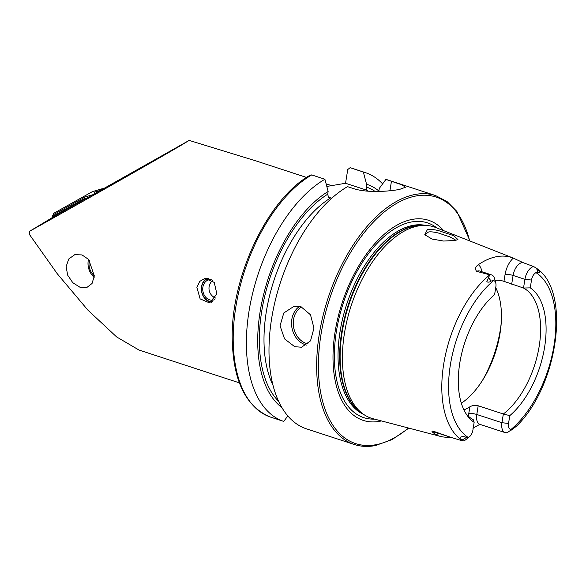 <?xml version="1.0" encoding="UTF-8"?>
<svg xmlns="http://www.w3.org/2000/svg" width="586" height="586" viewBox="0 0 586 586"><rect width="100%" height="100%" fill="white"/><g stroke="black" fill="none" stroke-linecap="round" stroke-linejoin="round"><path stroke-width="0.88" d="M438.555 230.613L453.806 235.711L457.922 239.571L455.117 240.48L443.639 241.044L432.05 239.051L424.769 234.715L427.341 229.631C430.241 229.177 433.977 229.5 438.555 230.613M456.011 240.289L449.931 236.898L438.328 233.008C433.655 231.902 430.373 231.573 428.483 232.019L425.495 234.232L425.736 235.719M94.317 275.881L88.684 259.503L82.04 254.925L74.766 254.683L68.716 259.012L66.123 266.667L67.676 275.178L72.774 282.679L79.894 287.206L86.787 287.536L92.061 283.478L94.317 275.881M216.886 293.974L214.242 282.408L204.939 278.387L199.687 281.419L196.896 287.44L200.134 298.889L209.546 302.896L216.886 293.974M301.109 306.844L310.499 314.792L313.957 328.131L310.529 340.847L301.6 347.227L294.729 346.7L284.562 338.891L280.042 325.757L283.778 312.99L293.916 306.383L301.109 306.844M468.463 416.272A17.551 9.435 108.1 0 1 468.763 413.599A5.816 1.384 -170.9 0 1 476.792 414.492L501.946 422.711A11.727 6.307 108.1 0 0 505.081 432.593A11.727 6.307 108.1 0 0 506.919 432.688A11.727 6.307 108.1 0 0 507.366 432.585L516.339 426.308C558.128 386.43 572.112 289.499 535.501 267.67L540.006 271.816C539.853 272.739 539.179 272.871 537.999 272.212L535.985 272.637A7.193 3.868 -71.9 0 0 531.509 280.049L530.257 287.865A73.411 39.452 108.1 0 1 544.621 347.124A73.411 39.452 108.1 0 1 509.791 415.635L503.345 413.994A70.657 37.973 108.1 0 0 539.201 346.172A70.657 37.973 108.1 0 0 523.518 288.041L530.257 287.865M479.905 424.359L472.829 428.124M531.509 280.049L524.917 279.317L513.087 275.449A5.816 1.384 9.1 0 0 505.059 274.563A17.785 9.559 -71.9 0 1 513.329 258.111A95.708 51.436 108.1 0 0 513.168 258.045A95.708 51.436 108.1 0 0 496.584 256.683A95.708 51.436 108.1 0 0 478.323 264.689C475.385 266.769 474.821 268.989 476.616 271.362L489.764 274.797L486.776 281.822C488.394 282.415 489.837 282.152 491.105 281.031L493.558 280.613A89.695 48.206 108.1 0 0 450.4 364.668A89.695 48.206 108.1 0 0 468.243 437.456L466.361 437.508C465.094 436.643 463.299 436.438 460.984 436.907C460.523 438.24 460.882 439.295 462.039 440.064L462.815 440.958L450.824 437.339L432.929 431.069C431.706 431.091 431.714 431.567 432.959 432.505L436.262 434.995A96.544 51.883 108.1 0 0 440.145 436.328A96.544 51.883 108.1 0 0 450.238 437.149M495.067 280.372A70.657 37.973 -71.9 0 1 503.835 281.302A70.657 37.973 -71.9 0 1 503.975 281.346L523.518 288.041L524.917 279.317A11.969 6.431 -71.9 0 1 533.626 266.549L535.501 267.67M513.329 258.111L523.056 262.631L533.626 266.549M513.168 258.045L435.501 227.441A100.667 54.095 108.1 0 0 424.638 225.39A100.667 54.095 108.1 0 0 418.052 226.006A100.667 54.095 108.1 0 0 349.454 311.254A100.667 54.095 108.1 0 0 362.99 413.936A100.667 54.095 108.1 0 0 372.967 418.704L440.145 436.328M443.661 230.65A105.253 56.564 108.1 0 0 412.097 219.428A105.253 56.564 108.1 0 0 335.111 331.793A105.253 56.564 108.1 0 0 379.765 421.283A105.253 56.564 108.1 0 0 381.449 420.924M354.244 444.466A130.92 70.357 108.1 0 1 322.93 316.169A130.92 70.357 108.1 0 1 415.042 194.486A130.92 70.357 108.1 0 1 435.618 195.592L387.947 180.005A130.92 70.357 108.1 0 0 385.925 179.404L401.93 184.839L405.527 187.212L399.549 189.425C389.536 191.322 367.151 193.263 353.021 188.436L347.498 186.634A130.92 70.357 108.1 0 0 271.955 316.594A130.92 70.357 108.1 0 0 306.375 428.813L354.244 444.466C360.837 446.605 367.84 446.986 375.245 445.594L392.027 439.617L408.874 428.124M465.958 413.628A70.657 37.973 108.1 0 0 473.224 419.657L474.147 422.338L472.895 430.146A6.951 3.736 -71.9 0 1 469.481 436.738A6.951 3.736 -71.9 0 1 468.243 437.456M189.153 140.406L54.22 216.454L29.798 231.162C88.969 198.149 174.005 149.804 185.652 142.559L189.153 140.406L256.199 160.982L306.551 177.441M29.798 231.162L29.3 234.268L57.303 273.801L87.929 310.162L116.636 336.935L138.999 350.04L239.388 382.863M493.558 280.613A7.193 3.868 108.1 0 1 495.771 283.031A7.193 3.868 108.1 0 1 495.866 286.752L494.613 294.568A73.411 39.452 108.1 0 0 467.188 415.474A73.411 39.452 108.1 0 0 474.147 422.338M505.081 432.593L479.927 424.367A11.727 6.307 108.1 0 1 476.792 414.492L478.191 405.768L503.345 413.994L501.946 422.711L508.538 423.451A6.951 3.736 108.1 0 0 511.073 429.399L516.032 426.557L510.003 431.047M508.538 423.451L509.791 415.635M478.191 405.768C475.041 405.08 472.265 405.424 469.855 406.816A70.657 37.973 -71.9 0 1 463.944 409.936M461.343 403.219A70.657 37.973 108.1 0 0 495.727 287.645M326.812 186.451L345.542 183.264L347.747 169.53L350.142 167.706L363.327 172.02L366.565 184.238L366.125 186.971L366.983 190.267L368.418 191.219L367.752 190.999A114.189 61.369 108.1 0 0 367.393 190.89M350.047 167.677L350.142 167.706A130.92 70.357 108.1 0 1 352.164 168.307L350.047 167.677M270.593 417.115L270.586 417.107C245.453 406.823 232.657 380.036 232.203 336.767C231.609 274.922 268.564 198.031 310.368 175.075L311.715 174.928A130.92 70.357 108.1 0 0 236.165 304.896A130.92 70.357 108.1 0 0 270.593 417.115L283.778 421.422A130.92 70.357 108.1 0 1 249.35 309.21A130.92 70.357 108.1 0 1 324.9 179.243L311.715 174.928M382.614 183.894A130.92 70.357 108.1 0 0 365.349 172.614A130.92 70.357 108.1 0 0 363.327 172.02M378.871 190.999A120.255 64.628 108.1 0 0 366.565 184.238M287.807 415.921L283.778 421.422M331.881 198.105L328.556 197.497L327.699 194.2L328.138 191.468A120.255 64.628 108.1 0 0 262.132 300.97A120.255 64.628 108.1 0 0 281.873 407.548M328.138 191.468L324.9 179.243M378.849 191.131L379.288 188.399L385.925 179.404M316.572 432.146L316.096 431.992M345.542 183.264L366.983 190.267M495.771 283.031L494.643 278.79A11.969 6.431 108.1 0 0 491.603 274.907A11.969 6.431 108.1 0 0 489.764 274.797M469.481 436.738L466.06 439.493A11.727 6.307 -71.9 0 1 462.815 440.958M212.447 301.695A11.888 9.618 79.4 0 1 202.163 293.278A11.888 9.618 79.4 0 1 205.664 279.705A11.888 9.618 79.4 0 1 208.213 278.409M211.605 302.193A12.467 10.087 79.4 0 1 201.855 292.648A12.467 10.087 79.4 0 1 205.73 279.141A12.467 10.087 79.4 0 1 207.173 278.262M214.564 299.666A10.387 8.402 79.4 0 1 213.136 300.105A10.387 8.402 79.4 0 1 203.467 293.352A10.387 8.402 79.4 0 1 206.367 280.987A10.387 8.402 79.4 0 1 209.297 279.683A10.387 8.402 79.4 0 1 211.209 279.595M52.066 217.75A4.153 3.611 73.6 0 1 53.897 214.454L84.838 197.108A4.153 3.611 73.6 0 1 85.497 196.83A4.153 3.611 73.6 0 1 88.347 197.321M86.684 198.258A2.908 2.527 -106.4 0 0 84.794 198.39L53.853 215.743A2.908 2.527 -106.4 0 0 52.652 217.399M85.497 196.83L91.189 195.16A4.153 3.611 73.6 0 1 92.207 195.035M53.377 214.813A1.663 1.443 73.6 0 1 54.08 213.121L92.361 191.666A1.663 1.443 73.6 0 1 94.207 192.193L95.049 193.395M101.774 188.897A1.663 1.443 73.6 0 1 102.814 188.809M89.453 260.418A13.925 12.094 -106.4 0 0 94.317 275.816M88.508 259.305A16.415 14.254 -106.4 0 0 94.185 277.325M301.497 306.983A19.536 15.8 -100.6 0 0 293.461 326.212A19.536 15.8 -100.6 0 0 306.207 343.381A19.536 15.8 -100.6 0 0 308.068 343.857M306.595 345.073A20.781 16.811 79.4 0 1 305.291 344.715A20.781 16.811 79.4 0 1 291.806 326.951A20.781 16.811 79.4 0 1 299.556 306.434M491.105 281.031L488.402 277.464M511.688 284.173L513.087 275.449A11.969 6.431 -71.9 0 1 521.84 262.675A11.969 6.431 -71.9 0 1 523.056 262.631M424.638 225.39L421.576 225.376A99.708 53.582 108.1 0 0 415.056 225.984A99.708 53.582 108.1 0 0 347.11 310.426A99.708 53.582 108.1 0 0 360.507 412.141L362.99 413.936M423.348 225.383A99.627 53.538 108.1 0 0 414.522 225.896A99.627 53.538 108.1 0 0 346.055 312.279A99.627 53.538 108.1 0 0 361.943 413.181M425.568 225.405A99.627 53.538 108.1 0 0 412.896 225.368A99.627 53.538 108.1 0 0 343.499 315.195A99.627 53.538 108.1 0 0 363.752 414.478M437.017 228.035A102.469 55.069 108.1 0 0 411.357 221.999A102.469 55.069 108.1 0 0 337.184 326.885A102.469 55.069 108.1 0 0 374.542 419.115M469.635 240.89A129.674 69.69 108.1 0 0 415.848 196.01A129.674 69.69 108.1 0 0 320.996 334.445A129.674 69.69 108.1 0 0 376.014 444.701A129.674 69.69 108.1 0 0 408.457 428.014M489.742 274.856A94.676 50.879 108.1 0 0 443.748 363.825A94.676 50.879 108.1 0 0 462.793 440.936M511.073 429.399A89.695 48.206 108.1 0 0 554.063 345.176A89.695 48.206 108.1 0 0 535.985 272.637M375.15 191.475A117.515 63.156 108.1 0 0 366.125 186.971M327.699 194.2A117.515 63.156 108.1 0 0 264.682 296.399A117.515 63.156 108.1 0 0 278.599 401.293M330.841 197.76A114.189 61.369 108.1 0 0 273.025 385.368M482.542 380.285A83.124 44.675 108.1 0 0 501.213 323.164M391.448 181.213L389.924 190.75M537.999 272.212L536.549 268.417M505.059 274.563L503.975 281.346M481.831 271.714A17.785 9.559 108.1 0 0 478.323 264.689M479.67 271.01L479.773 271.04A11.969 6.431 108.1 0 0 476.616 271.362M438.255 433.23A17.551 9.435 -71.9 0 1 436.262 434.995M468.763 413.599L469.855 406.816M432.959 432.505A5.816 4.9 114.7 0 1 435.889 432.431L432.929 431.069M450.824 437.339L436.255 432.578A11.727 6.307 -71.9 0 1 435.889 432.431L448.927 436.695M462.039 440.064L466.361 437.508M53.897 214.454L53.853 215.743M84.794 198.39L84.838 197.108M94.207 192.193L99.913 190.516M435.618 195.592L447.118 201.599L456.882 211.429L470.038 241.051M326.124 183.843L331.661 185.652M352.164 168.307L365.349 172.614M479.773 271.04L491.603 274.907M212.52 280.555A10.387 10.387 0 0 0 215.589 298.032M92.617 191.556L102.03 188.787"/></g></svg>

